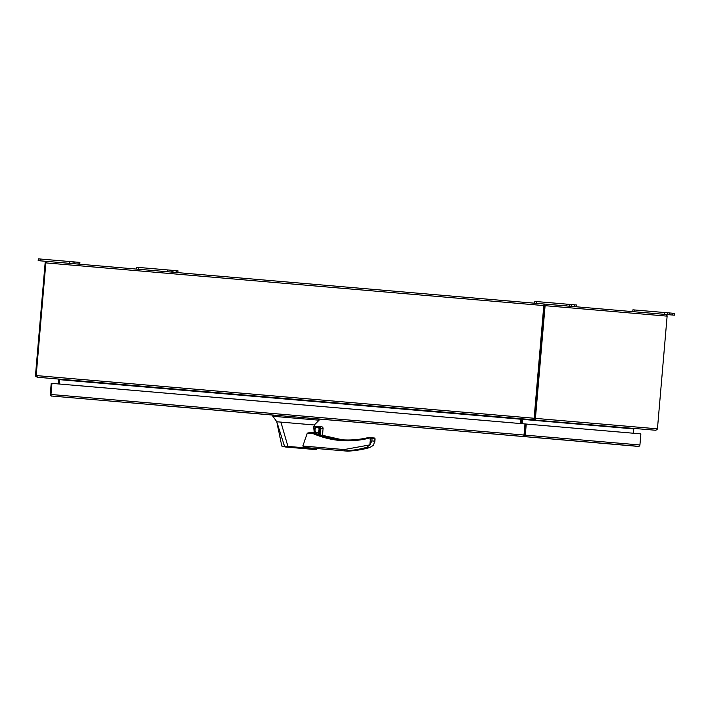 <?xml version="1.0" encoding="UTF-8"?>
<svg xmlns="http://www.w3.org/2000/svg" width="710" height="710" viewBox="0 0 710 710"><rect width="100%" height="100%" fill="white"/><g stroke="black" fill="none" stroke-linecap="round" stroke-linejoin="round"><path stroke-width="1.06" d="M280.903 422.113L276.776 421.758L284.524 446.27L287.923 446.421L280.903 422.113L314.308 424.979L319.092 420.214L319.189 419.051L638.796 446.359A1.571 1.509 -85.1 0 0 639.923 444.975L525.293 435.15L526.243 424.048L525.249 423.959L523.9 435.549M638.139 446.395L51.147 395.985A1.571 1.509 94.9 0 1 50.268 394.423L51.218 383.32L524.947 423.932L524.299 435.061M166.113 405.934L272.959 415.093L272.862 416.246L276.767 421.758L273.519 417.169M525.293 435.15A1.571 1.509 94.9 0 1 524.166 436.535L524.947 423.932M51.786 396.127L51.147 395.985L50.978 394.485L51.928 383.382M639.923 444.975L640.873 433.872L526.243 424.048M319.207 434.706L314.361 432.86L314.113 430.979L316.509 432.878L318.781 431.991M319.101 428.281L317.015 427.012C315.267 427.047 314.246 427.961 313.944 429.754L313.474 426.293L319.225 426.781L314.388 426.373M319.074 428.556A2.725 2.609 -85.1 0 0 314.219 429.727A2.725 2.609 -85.1 0 0 318.808 431.715M295.466 447.859L309.045 449.022M292.573 447.611L316.172 449.634L288.056 447.229L287.923 446.421L316.048 448.72M308.823 424.509L310.101 424.615M310.403 447.974L317.175 448.56L307.439 447.726L302.842 446.013L307.279 433.127L310.288 432.505M314.113 430.979L313.944 429.754M320.041 426.417L319.278 426.355L318.852 434.795L319.571 426.426L320.867 428.308L323.068 428.503L322.873 427.296L321.488 426.541L313.474 426.293M318.426 420.151L272.889 416.282M273.048 415.101L272.862 416.246M314.557 432.878L309.746 432.461M307.439 447.726L344.527 450.903L344.19 449.563L369.91 444.886L371.854 440.919L372.04 438.673L370.389 438.975L371.286 437.742L368.809 437.529L367.008 438.682C348.503 442.729 330.523 441.043 313.092 433.624L313.66 432.843L314.805 432.94M347.536 451.152L344.527 450.903A107.512 103.136 -85.1 0 0 366.671 447.335L369.91 444.886M347.518 451.161L369.653 447.593A107.512 103.136 94.9 0 1 347.51 451.161M288.056 447.229L285.535 447.007M276.767 421.758L281.808 446.04L284.524 446.27L285.029 446.972M375.022 439.002L373.629 445.205L369.653 447.593L366.671 447.335M371.854 440.919L374.836 441.176L374.818 442.055L375.075 438.957L374.268 437.99L371.286 437.742A0.87 0.834 -85.1 0 1 372.04 438.673L375.031 438.931A0.87 0.834 94.9 0 0 374.268 437.99M369.883 444.868L370.389 438.975L367.008 438.682L367.061 437.857L368.809 437.529A0.87 0.834 -85.1 0 0 368.552 437.546L367.079 437.857A93.241 89.451 94.9 0 1 340.658 439.685A93.241 89.451 94.9 0 1 313.66 432.843A0.87 0.834 94.9 0 0 313.412 432.772L313.092 433.624L307.279 433.127M319.278 426.355L318.55 434.662L322.473 435.452L323.112 428.245L322.473 435.452M316.997 432.665A2.725 2.609 94.9 0 1 317.459 427.305M176.089 272.471L176.249 270.67L178.015 270.821L177.864 272.631L534.666 303.214L534.825 301.404L576.405 304.972L576.245 306.782L46.922 261.404L46.31 261.431L46.478 262.496L46.398 261.564M551.608 304.67L536.618 303.383L536.769 301.572M674.394 313.367L674.349 315.187L674.394 313.367L664.374 312.515L664.223 314.326L576.245 306.782M649.703 313.075L634.713 311.796L634.864 309.986L632.921 309.817L632.761 311.628L634.713 311.796M37.195 377.125L35.819 376.486L35.518 375.022L45.138 262.824A1.571 1.509 94.9 0 1 45.245 262.372L46.31 261.431L45.848 262.886L543.798 305.575L543.851 305.114L544.091 305.602L543.78 305.052M534.346 418.279A1.455 1.393 -85.1 0 0 534.47 417.799L535.455 418.376L534.47 417.799L544.091 305.602L534.177 417.773A1.455 1.393 94.9 0 1 534.053 418.252L533.955 418.767M543.798 305.043L544.197 304.111L545.067 305.22L544.091 305.602M46.15 262.753L45.245 262.372M543.798 305.575L534.177 417.773M45.848 262.886L36.228 375.084A1.455 1.393 94.9 0 0 36.263 375.581L37.639 377.267L533.29 419.761L534.222 418.43M545.067 305.22A1.571 1.509 94.9 0 1 545.094 305.682L667.125 316.145A1.571 1.509 -85.1 0 0 667.098 315.684L665.607 314.441M667.125 316.145L657.442 428.831L535.455 418.376L534.133 419.832L534.222 418.793M545.094 305.682L535.473 417.888M35.5 375.51L534.053 418.252L533.734 419.166M544.197 304.111L543.966 305.14L544.197 304.111M521.184 423.613L521.557 419.282A1.571 1.509 -85.1 0 1 521.619 418.962L655.49 430.242L656.963 429.736L657.442 428.831M46.31 261.431L46.922 261.404M37.177 377.232L37.639 377.267M520.856 423.586L521.246 418.962M58.016 379.016L59.445 379.415M521.93 418.785L520.945 419.122L520.563 423.559M59.303 384.012L59.684 379.575L58.477 379.06M634.66 428.449L633.808 428.796A0.524 0.506 -85.1 0 0 633.79 428.902L633.418 433.233M58.788 379.504A0.524 0.506 94.9 0 1 58.797 379.61L58.424 383.933M522.187 423.692L522.56 419.37A0.524 0.506 94.9 0 1 522.578 419.264M176.249 270.67L136.435 267.253L136.276 269.063M54.652 262.061L40.133 260.818L40.284 259.008L38.34 258.839L38.18 260.65L40.133 260.818M79.768 264.218L79.919 262.407L40.284 259.008M664.374 312.515L634.864 309.986M664.223 314.326L667.595 314.61L667.746 312.799M669.415 312.941L669.255 314.752L667.595 314.61M669.255 314.752L672.574 315.036L672.725 313.225M674.234 315.178L672.574 315.036M523.998 435.035L50.978 394.485M322.5 435.328A93.241 89.451 -85.1 0 0 342.273 439.801L322.5 435.328M302.842 446.013L344.19 449.563M273.838 416.335L273.936 415.173M309.391 419.379L309.489 418.226M318.169 420.134L318.266 418.971M318.746 419.015L318.648 420.169M320.263 435.265L320.867 428.308M320.423 427.092L319.74 435.115M35.518 375.022L36.228 375.084M35.819 376.486L36.379 376.114M533.805 419.024L534.026 418.563M534.426 418.598L535.171 419.29M520.936 419.228L59.675 379.681M633.79 428.902L522.56 419.37M571.31 304.537L571.159 306.347M569.651 304.395L569.5 306.205M566.278 304.102L566.127 305.912M576.289 304.963L576.138 306.773M574.63 304.821L574.479 306.631M167.897 269.951L167.737 271.761M138.228 269.232L138.379 267.421M171.11 272.045L171.261 270.235M172.929 270.377L172.77 272.187M177.908 270.812L177.748 272.613M69.802 261.537L69.642 263.348M73.015 263.641L73.165 261.83M74.834 261.972L74.674 263.783M77.993 264.067L78.144 262.256M79.813 262.398L79.653 264.209M316.385 449.652L317.317 448.569M314.308 424.979L314.406 425.938M367.061 437.857C358.337 439.827 349.533 440.431 340.658 439.685M281.808 446.04L282.589 446.759M571.426 304.546L571.266 306.356M172.885 272.196L173.036 270.395M74.79 263.792L74.941 261.981M669.37 314.761L669.521 312.95"/></g></svg>
